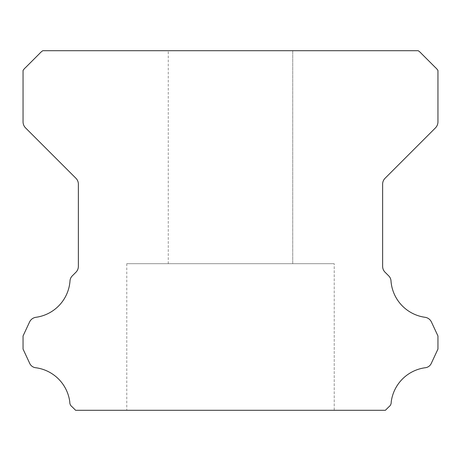 <?xml version="1.0" encoding="UTF-8"?>
<svg xmlns="http://www.w3.org/2000/svg" width="461" height="461" viewBox="0 0 461 461"><rect width="100%" height="100%" fill="white"/><g stroke="black" fill="none" stroke-linecap="round" stroke-linejoin="round"><path stroke-width="0.35" stroke-dasharray="2.31 1.73" d="M168.265 50.71L292.735 50.71L168.265 50.71L292.735 50.71L168.265 50.71L292.735 50.71L168.265 50.71L292.735 50.71L168.265 50.71L292.735 50.71L168.265 50.71L292.735 50.71L168.265 50.71L292.735 50.71L168.265 50.71L292.735 50.71L168.265 50.71L292.735 50.71L168.265 50.71L292.735 50.71L168.265 50.71L292.735 50.71L168.265 50.71L292.735 50.71L168.265 50.71L292.735 50.71L168.265 50.71L292.735 50.71L168.265 50.71L292.735 50.71L168.265 50.71L292.735 50.71L168.265 50.71L292.735 50.71L168.265 50.71L292.735 50.71L168.265 50.71L292.735 50.71L168.265 50.71L292.735 50.71L168.265 50.71L292.735 50.71L168.265 50.71L292.735 50.71L168.265 50.71L292.735 50.71L168.265 50.71L292.735 50.71L168.265 50.71L292.735 50.71L168.265 50.71L292.735 50.71L168.265 50.71L292.735 50.71L168.265 50.71L292.735 50.71L168.265 50.71L292.735 50.71L168.265 50.71L292.735 50.71L168.265 50.71L292.735 50.71L168.265 50.71L292.735 50.71L168.265 50.71L292.735 50.71L168.265 50.71L292.735 50.71L168.265 50.71L292.735 50.71L168.265 50.71L292.735 50.71L168.265 50.71L292.735 50.71L168.265 50.71L292.735 50.71L168.265 50.71L292.735 50.71L168.265 50.71L292.735 50.71L168.265 50.71L292.735 50.71L168.265 50.71L292.735 50.71L168.265 50.71L292.735 50.71L168.265 50.71L292.735 50.71L168.265 50.71L292.735 50.71L168.265 50.71L292.735 50.71L168.265 50.71L292.735 50.71L292.735 263.692L168.265 263.692L292.735 263.692L168.265 263.692L292.735 263.692L168.265 263.692L292.735 263.692L168.265 263.692L292.735 263.692L168.265 263.692L292.735 263.692L168.265 263.692L292.735 263.692L168.265 263.692L292.735 263.692L168.265 263.692L292.735 263.692L168.265 263.692L292.735 263.692L168.265 263.692L292.735 263.692L168.265 263.692L292.735 263.692L168.265 263.692L292.735 263.692L168.265 263.692L292.735 263.692L168.265 263.692L292.735 263.692L168.265 263.692L292.735 263.692L168.265 263.692L292.735 263.692L168.265 263.692L292.735 263.692L168.265 263.692L292.735 263.692L168.265 263.692L292.735 263.692L168.265 263.692L292.735 263.692L168.265 263.692L292.735 263.692L168.265 263.692L292.735 263.692L168.265 263.692L292.735 263.692L168.265 263.692L292.735 263.692L168.265 263.692L292.735 263.692L168.265 263.692L292.735 263.692L168.265 263.692L292.735 263.692L168.265 263.692L292.735 263.692L168.265 263.692L292.735 263.692L168.265 263.692L292.735 263.692L168.265 263.692L292.735 263.692L168.265 263.692L292.735 263.692L168.265 263.692L292.735 263.692L168.265 263.692L292.735 263.692L168.265 263.692L292.735 263.692L168.265 263.692L292.735 263.692L168.265 263.692L292.735 263.692L168.265 263.692L292.735 263.692L168.265 263.692L292.735 263.692L168.265 263.692L292.735 263.692L168.265 263.692L292.735 263.692L168.265 263.692L292.735 263.692L168.265 263.692L292.735 263.692L168.265 263.692L292.735 263.692L168.265 263.692L292.735 263.692L168.265 263.692L292.735 263.692L168.265 263.692L292.735 263.692L292.735 50.71L168.265 50.71L168.265 263.692M292.735 50.71L292.735 263.692M334.225 263.692L126.775 263.692L334.225 263.692L126.775 263.692L334.225 263.692L126.775 263.692L334.225 263.692L126.775 263.692L334.225 263.692L126.775 263.692L334.225 263.692L126.775 263.692L334.225 263.692L126.775 263.692L334.225 263.692L126.775 263.692L334.225 263.692L126.775 263.692L334.225 263.692L126.775 263.692L334.225 263.692L126.775 263.692L334.225 263.692L126.775 263.692L334.225 263.692L126.775 263.692L334.225 263.692L126.775 263.692L334.225 263.692L126.775 263.692L334.225 263.692L126.775 263.692L334.225 263.692L126.775 263.692L334.225 263.692L126.775 263.692L334.225 263.692L126.775 263.692L334.225 263.692L126.775 263.692L334.225 263.692L126.775 263.692L334.225 263.692L126.775 263.692L334.225 263.692L126.775 263.692L334.225 263.692L126.775 263.692L334.225 263.692L126.775 263.692L334.225 263.692L126.775 263.692L334.225 263.692L126.775 263.692L334.225 263.692L126.775 263.692L334.225 263.692L126.775 263.692L334.225 263.692L126.775 263.692L334.225 263.692L126.775 263.692L334.225 263.692L126.775 263.692L334.225 263.692L126.775 263.692L334.225 263.692L126.775 263.692L334.225 263.692L126.775 263.692L334.225 263.692L126.775 263.692L334.225 263.692L126.775 263.692L334.225 263.692L126.775 263.692L334.225 263.692L126.775 263.692L334.225 263.692L126.775 263.692L334.225 263.692L126.775 263.692L334.225 263.692L126.775 263.692L334.225 263.692L126.775 263.692L334.225 263.692L126.775 263.692L334.225 263.692L126.775 263.692L334.225 263.692L126.775 263.692L334.225 263.692L126.775 263.692L334.225 263.692L334.225 410.29L126.775 410.29L334.225 410.29L126.775 410.29L334.225 410.29L126.775 410.29L334.225 410.29L126.775 410.29L334.225 410.29L126.775 410.29L334.225 410.29L126.775 410.29L334.225 410.29L126.775 410.29L334.225 410.29L126.775 410.29L334.225 410.29L126.775 410.29L334.225 410.29L126.775 410.29L334.225 410.29L126.775 410.29L334.225 410.29L126.775 410.29L334.225 410.29L126.775 410.29L334.225 410.29L126.775 410.29L334.225 410.29L126.775 410.29L334.225 410.29L126.775 410.29L334.225 410.29L126.775 410.29L334.225 410.29L126.775 410.29L334.225 410.29L126.775 410.29L334.225 410.29L126.775 410.29L334.225 410.29L126.775 410.29L334.225 410.29L126.775 410.29L334.225 410.29L126.775 410.29L334.225 410.29L126.775 410.29L334.225 410.29L126.775 410.29L334.225 410.29L126.775 410.29L334.225 410.29L126.775 410.29L334.225 410.29L126.775 410.29L334.225 410.29L126.775 410.29L334.225 410.29L126.775 410.29L334.225 410.29L126.775 410.29L334.225 410.29L126.775 410.29L334.225 410.29L126.775 410.29L334.225 410.29L126.775 410.29L334.225 410.29L126.775 410.29L334.225 410.29L126.775 410.29L334.225 410.29L126.775 410.29L334.225 410.29L126.775 410.29L334.225 410.29L126.775 410.29L334.225 410.29L126.775 410.29L334.225 410.29L126.775 410.29L334.225 410.29L126.775 410.29L334.225 410.29L126.775 410.29L334.225 410.29L126.775 410.29L334.225 410.29L126.775 410.29L334.225 410.29L126.775 410.29L334.225 410.29L126.775 410.29L334.225 410.29L334.225 263.692L334.225 410.29M126.775 263.692L126.775 410.29M69.795 402.015A5.503 5.503 0 0 0 72.158 406.844L75.604 410.29L385.396 410.29L388.842 406.844A5.503 5.503 0 0 0 391.205 402.015A39.571 39.571 0 0 1 425.054 367.763A7.543 7.543 0 0 0 431.461 363.003L437.95 349.081L437.95 335.977L431.438 322.008A8.298 8.298 0 0 0 425.054 317.295A39.571 39.571 0 0 1 391.003 281.014A7.722 7.722 0 0 0 388.56 275.73L385.062 272.226A8.298 8.298 0 0 1 382.63 266.36L382.63 184.146A8.298 8.298 0 0 1 385.062 178.28L435.501 127.841A8.655 8.655 0 0 0 437.95 121.998L437.95 70.464A14.02 14.02 0 0 0 435.345 67.473L421.216 53.338A15.645 15.645 0 0 0 418.196 50.71L42.804 50.71A15.645 15.645 0 0 0 39.784 53.338L25.655 67.473A14.02 14.02 0 0 0 23.05 70.464L23.05 121.998A8.655 8.655 0 0 0 25.499 127.841L75.938 178.28A8.298 8.298 0 0 1 78.37 184.146L78.37 266.36A8.298 8.298 0 0 1 75.938 272.226L72.44 275.73A7.722 7.722 0 0 0 69.997 281.014A39.571 39.571 0 0 1 35.946 317.295A8.298 8.298 0 0 0 29.562 322.008L23.05 335.977L23.05 349.081L29.539 363.003A7.543 7.543 0 0 0 35.946 367.763A39.571 39.571 0 0 1 69.795 402.015"/><path stroke-width="0.69" d="M69.784 402.32A5.503 5.503 0 0 1 69.795 402.015A39.571 39.571 0 0 0 35.946 367.763A7.543 7.543 0 0 1 29.539 363.003L23.05 349.081L23.05 335.977L29.562 322.008A8.298 8.298 0 0 1 35.946 317.295A39.571 39.571 0 0 0 69.997 281.014A7.722 7.722 0 0 1 72.44 275.73L75.938 272.226A8.298 8.298 0 0 0 78.37 266.36L78.37 184.146A8.298 8.298 0 0 0 75.938 178.28L25.499 127.841A8.655 8.655 0 0 1 23.05 121.998L23.05 70.464A14.02 14.02 0 0 1 25.655 67.473L39.784 53.338A15.645 15.645 0 0 1 42.804 50.71L418.196 50.71A15.645 15.645 0 0 1 421.216 53.338L435.345 67.473A14.02 14.02 0 0 1 437.95 70.464L437.95 121.998A8.655 8.655 0 0 1 435.501 127.841L385.062 178.28A8.298 8.298 0 0 0 382.63 184.146L382.63 266.36A8.298 8.298 0 0 0 385.062 272.226L388.56 275.73A7.722 7.722 0 0 1 391.003 281.014A39.571 39.571 0 0 0 425.054 317.295A8.298 8.298 0 0 1 431.438 322.008L437.95 335.977L437.95 349.081L431.461 363.003A7.543 7.543 0 0 1 425.054 367.763A39.571 39.571 0 0 0 391.205 402.015A5.503 5.503 0 0 1 388.842 406.844L385.396 410.29L75.604 410.29L72.158 406.844A5.503 5.503 0 0 1 69.784 402.32"/></g></svg>
